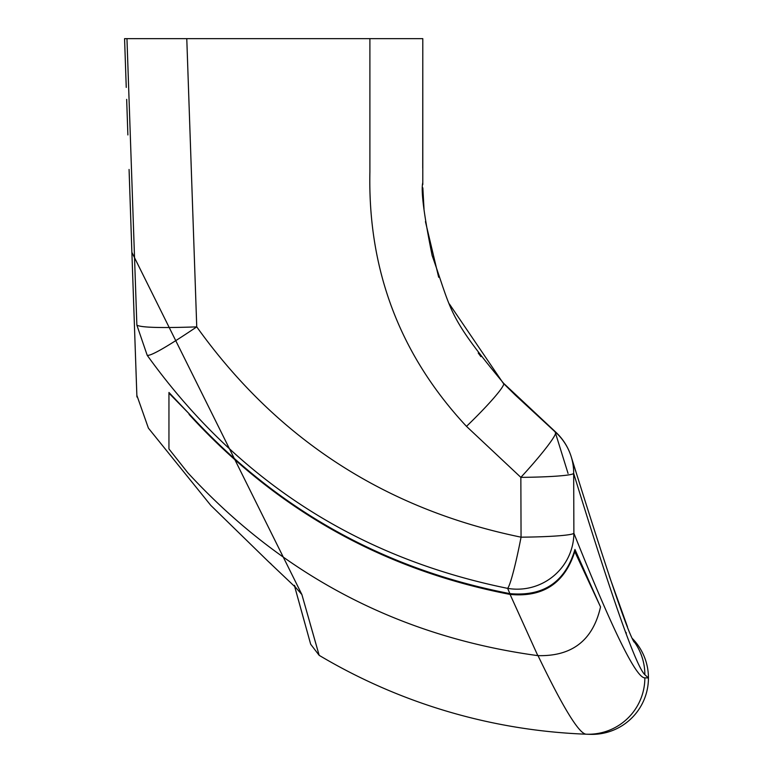 <?xml version="1.0" encoding="UTF-8"?>
<svg xmlns="http://www.w3.org/2000/svg" width="773" height="773" viewBox="0 0 773 773"><rect width="100%" height="100%" fill="white"/><g stroke="black" fill="none" stroke-linecap="round" stroke-linejoin="round"><path stroke-width="1.16" d="M555.797 432.455A56.41 55.559 162.9 0 1 571.257 456.872A56.41 55.559 162.9 0 1 573.672 473.434A56.41 3.952 -0.2 0 1 520.847 477.366L466.486 426.358C399.999 355.039 367.803 270.221 369.9 171.877L369.9 38.65L126.956 38.65L186.776 38.65L196.748 326.873C277.217 439.18 385.331 509.281 521.06 537.177L520.847 477.366A56.41 5.247 -47.3 0 0 524.452 473.434A56.41 5.247 -47.3 0 0 555.603 431.991L555.603 431.991A56.41 5.247 -47.3 0 0 555.101 431.836L515.243 395.032L555.101 431.836L568.049 473.434M168.949 392.462L189.066 413.719C276.309 509.185 383.253 569.15 509.909 593.625C543.632 596.669 565.314 581.943 574.948 549.448L600.157 606.138M129.139 171.123L131.883 252.375L301.885 594.563L319.172 655.34L309.973 623.106M136.937 396.984L136.869 395.525M127.883 134.946L126.666 99.359M126.25 87.417L124.569 38.65L126.956 38.65L136.869 325.133L147.208 355.309C236.867 479.985 357.01 557.671 507.629 588.369A56.41 55.859 158.5 0 0 573.885 533.244C612.593 630.101 636.247 678.298 644.856 677.834L648.431 677.96L644.856 674.713C636.16 666.539 612.429 599.442 573.672 473.434L573.885 533.244A56.41 3.952 -0.2 0 1 521.06 537.177A56.41 4.194 100.7 0 1 507.629 588.369L509.909 593.625M369.9 38.65L422.792 38.65L422.792 182.631C420.821 190.689 423.942 215 432.146 255.554C452.505 313.123 447.412 315.664 503.629 383.311L503.629 383.311A56.41 5.276 -43.9 0 0 503.165 383.128L515.243 395.032M129.072 169.451L131.874 252.307M294.6 586.234L310.669 644.228L319.172 655.34A564.097 564.097 0 0 0 586.33 734.205C579.306 734.224 563.13 707.904 537.815 655.224M422.792 38.65L422.734 168.137M626.372 632.952L625.492 632.005M503.165 383.128L449.403 304.002M438.668 277.265L425.44 221.629M424.019 209.145L422.841 187.839M586.33 734.205L589.316 734.311L586.33 734.205A56.41 56.41 92.2 0 0 644.856 677.834M590.301 734.34L590.524 734.35A56.41 56.41 0 0 1 590.504 734.34L590.524 734.35A56.41 56.41 0 0 0 632.391 638.546M147.208 355.309C150.629 356.276 167.142 346.797 196.748 326.873C160.9 328.139 140.937 327.559 136.869 325.133M189.066 413.719L168.949 393.138L168.949 448.949L187.752 472.699C282.734 575.788 399.419 636.768 537.805 655.63L510.074 594.418C543.052 597.558 564.628 583.296 574.793 551.632L600.534 606.921C592.939 640.315 572.03 656.548 537.805 655.63M189.066 414.405C276.328 509.948 383.331 569.952 510.074 594.418M644.856 674.713A56.41 56.4 -47.8 0 0 633.3 640.498M295.006 586.707L301.885 594.563M466.486 426.358A56.41 5.276 -43.9 0 0 503.629 383.311L555.603 431.991L515.813 395.245M634.102 642.073C627.541 631.918 606.602 570.184 571.257 456.872A56.41 56.41 0 0 0 555.603 431.991M571.257 456.872L575.585 470.912M609.259 576.02L627.492 626.864M589.316 734.311L590.524 734.35M129.236 174.051L131.825 250.761M271.13 564.01L270.048 563.034M136.927 396.781L136.869 395.38M294.61 586.272L304.949 623.676M294.436 585.306L295.392 587.2L267.642 560.85L210.778 505.368L148.397 428.116L136.86 395.341L131.825 250.771M480.912 356.643L478.226 353M422.802 184.505L422.792 182.641"/></g></svg>
